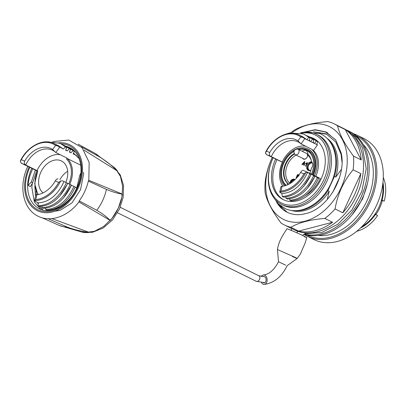 <?xml version="1.0" encoding="UTF-8"?>
<svg xmlns="http://www.w3.org/2000/svg" width="406" height="406" viewBox="0 0 406 406"><rect width="100%" height="100%" fill="white"/><g stroke="black" fill="none" stroke-linecap="round" stroke-linejoin="round"><path stroke-width="0.61" d="M263.443 282.794A3.218 2.197 -94.6 0 0 264.159 282.906A3.218 2.197 -94.6 0 0 266.103 280.079A3.218 2.197 -94.6 0 0 264.402 276.623A3.218 2.197 -94.6 0 0 263.641 276.491A3.218 2.197 -94.6 0 0 263.027 276.679M292.391 256.516C295.928 258.079 299.466 259.49 295.172 257.384L277.43 249.533L278.506 261.753L285.743 265.179M261.327 276.562A4.745 3.243 85.4 0 1 263.519 274.969A4.745 3.243 85.4 0 1 264.641 275.161A4.745 3.243 85.4 0 1 267.153 280.257A4.745 3.243 85.4 0 1 264.281 284.428A4.745 3.243 85.4 0 1 263.159 284.236A4.745 3.243 85.4 0 1 261.545 282.754M277.43 249.533L277.43 249.533C278.678 241.981 281.85 236.997 283.459 234.282L287.027 228.669L294.152 231.633C300.963 234.541 311.778 239.885 304.338 236.668M306.758 237.601L305.094 243.133L300.333 254.131L297.162 258.465L287.133 265.717C281.779 276.74 274.162 282.977 264.281 284.428M305.769 233.744L304.272 232.739M81.164 146.764L99.658 156.985A40.295 29.278 -63.7 0 0 95.263 153.483L114.446 167.658A36.748 26.7 116.3 0 1 117.537 171.104L84.072 150.174M88.848 180.294L122.353 194.134C117.567 193.403 112.259 191.825 106.438 189.389A40.295 29.278 -63.7 0 1 102.754 200.325A40.295 29.278 -63.7 0 1 96.821 210.298L79.241 200.889A41.082 29.851 -63.7 0 0 84.778 191.409A41.082 29.851 -63.7 0 0 88.346 181.086L88.848 180.294M95.263 153.483A40.295 29.278 -63.7 0 0 94.41 152.996L78.302 144.257M99.658 156.985C105.758 160.746 111.716 165.45 117.537 171.104L117.537 171.104M88.346 181.086L106.438 189.389M96.821 210.298C102.287 213.5 106.763 216.89 110.239 220.468L78.911 201.904L79.104 201.691C68.528 216.109 50.836 222.869 37.92 216.129C22.65 208.831 18.559 185.588 27.674 166.663L27.806 166.384M122.353 194.134A36.748 26.7 116.3 0 1 118.288 208.156A36.748 26.7 116.3 0 1 110.239 220.468L110.239 220.468M51.902 218.606L89.33 232.43C81.378 231.41 74.07 229.644 67.396 227.132A40.295 29.278 -63.7 0 1 59.621 225.599L82.535 232.237A36.748 26.7 116.3 0 0 89.325 232.43L89.33 232.43M41.991 217.733L58.718 225.223A40.295 29.278 -63.7 0 0 59.621 225.599M48.075 218.712L67.396 227.132M78.911 201.904L79.241 200.889M30.42 186.567L32.673 182.71L31.333 182.045L28.055 185.405L30.42 186.567L28.07 185.405C28.456 179.843 30.024 174.347 32.754 168.916L32.81 168.805M68.903 147.713L71.009 148.403M43.011 210.095L39.686 206.466M38.205 203.969L37.53 202.498M40.94 209.45L34.322 201.883L31.825 187.267L32.302 183.324M80.901 173.088L79.733 175.387L76.759 187.876L75.678 190.307M59.91 207.08L53.907 209.029M45.716 208.369L45.34 208.227M41.95 206.339L41.884 207.699C53.856 206.964 63.29 199.234 70.182 184.512L67.645 183.38M35.525 196.21L34.83 186.039M79.129 158.639L73.547 153.148M49.953 210.394L49.476 210.054M32.673 182.71L36.662 170.708M52.917 209.927L50.735 209.856M45.711 208.466L45.244 208.237M36.418 194.809L36.038 191.104M50.43 210.415L49.928 209.993M31.333 182.045L35.322 170.048M83.534 172.286L83.606 174.149L80.53 189.744L71.903 202.949L60.205 210.308L55.632 211.115M37.408 171.078L25.192 165.044M70.573 149.469L64.534 145.551L70.573 149.469L69.39 152.017L70.938 152.783L73.07 150.707L74.349 151.336L73.161 153.884L76.556 155.559M80.758 165.196L67.426 158.609A23.888 17.357 116.3 0 1 69.761 184.324M74.349 151.336L69.583 148.048L67.036 146.845M73.07 150.707L68.309 147.419M70.938 152.783L69.568 151.631M64.534 145.551L63.265 144.978M69.299 148.84L67.163 150.915L65.797 149.768M21.422 163.176L25.142 165.14M59.641 147.2L55.815 152.534L52.648 149.525L55.581 145.439L57.662 145.982L63.392 149.053L65.523 146.977L66.802 147.606L65.62 150.154L67.163 150.915M66.802 147.606L62.037 144.318L59.865 143.272L47.73 141.897M65.523 146.977L60.763 143.688M52.648 149.525A25.015 18.174 -63.7 0 0 24.68 161.116C23.944 162.857 24.289 164.156 25.71 165.014L21.371 163.278M63.392 149.053L59.012 146.033L54.12 143.612A30.841 22.406 116.3 0 1 57.662 145.982M21.269 163.105L20.3 161.466L21.279 159.654L24.68 161.116M68.771 183.888A23.122 16.798 -63.7 0 0 66.513 158.99L67.132 158.132L55.815 152.534A24.193 17.58 -63.7 0 0 52.587 150.271A24.193 17.58 -63.7 0 0 25.71 165.014L37.027 170.606A24.193 17.58 -63.7 0 1 60.149 154.681M66.513 158.99A0.766 0.513 -46.3 0 1 67.426 158.609M36.606 195.002C35.479 194.951 35.581 194.87 36.9 194.748L35.794 199.6L34.535 200.64L35.165 201.33L38.26 202.858L38.108 205.837L39.387 206.466C51.359 205.73 60.793 198.001 67.685 183.279L62.326 180.761M41.884 207.699L43.158 208.329C55.13 207.593 64.564 199.864 71.461 185.141L70.182 184.512M63.483 197.935L71.415 185.248M71.557 185.314L75.232 187.009C68.34 201.726 58.906 209.455 46.929 210.196L45.655 209.567L45.726 208.187M75.191 187.11L76.754 187.882M36.9 194.748A25.015 18.174 -63.7 0 0 55.287 180.944C56.272 179.33 57.185 178.65 58.028 178.914M62.468 180.822L60.606 181.061L58.687 182.406L55.287 180.944M38.108 205.837C50.08 205.096 59.515 197.367 66.411 182.649M38.26 202.858C49.167 202.163 57.748 195.073 64.016 181.589M59.707 196.073L67.787 183.451M45.655 209.567C57.627 208.826 67.061 201.097 73.958 186.379M60.606 181.061A30.841 22.406 116.3 0 1 34.535 200.64L35.824 194.91M50.258 209.943A30.841 22.406 -63.7 0 0 50.77 210.364M37.854 194.611L34.683 183.634L37.743 170.916L37.027 170.606M65.787 182.37A18.529 13.464 -63.7 0 0 61.397 160.943A18.529 13.464 -63.7 0 0 40.813 172.235A18.529 13.464 -63.7 0 0 43.036 192.901M59.895 179.716A18.529 13.464 116.3 0 1 67.69 171.246M312.437 163.024A3.908 2.837 -63.7 0 0 310.788 163.212A4.593 4.593 0 0 0 308.169 168.51A3.908 2.837 -63.7 0 0 309.509 170.231A3.908 2.837 -63.7 0 0 310.686 170.383M318.202 235.46A52.526 38.164 -63.7 0 0 367.029 200.701A52.526 38.164 -63.7 0 0 363.197 144.414M306.845 235.033A55.434 40.275 -63.7 0 0 368.973 201.533A55.434 40.275 -63.7 0 0 355.96 135.655M353.474 133.741A56.353 40.945 116.3 0 1 357.483 135.371A56.353 40.945 116.3 0 1 370.15 202.081A56.353 40.945 116.3 0 1 307.55 236.409A56.353 40.945 116.3 0 1 303.957 234.313M307.55 236.409L313.96 239.581A56.353 40.945 -63.7 0 0 376.565 205.248A56.353 40.945 -63.7 0 0 363.898 138.542L357.483 135.371M381.366 200.483L382.254 200.919A32.587 23.675 116.3 0 1 379.747 207.836A32.587 23.675 116.3 0 1 376.113 214.272L375.479 213.998A1.071 0.776 -63.7 0 0 375.103 213.967M361.903 226.589A34.622 25.157 -63.7 0 0 378.844 207.304A34.622 25.157 -63.7 0 0 382.696 184.517M304.018 234.282A56.353 40.945 -63.7 0 0 362.416 198.255A56.353 40.945 -63.7 0 0 349.749 131.549L348.236 130.803A56.353 40.945 116.3 0 1 360.909 197.509A56.353 40.945 116.3 0 1 304.429 234.079M347.191 130.311A56.353 40.945 116.3 0 1 348.236 130.803M292.452 132.442A51.76 37.606 116.3 0 1 338.147 133.381A51.76 37.606 116.3 0 1 341.05 187.892A51.76 37.606 116.3 0 1 284.86 220.032A51.76 37.606 116.3 0 1 271.913 158.157A51.76 37.606 116.3 0 1 272.253 157.432L271.898 158.162C268.863 164.897 266.742 171.86 265.529 179.051A56.353 40.945 116.3 0 0 265.123 192.743C266.965 201.143 272.279 211.247 281.059 223.051A56.353 40.945 116.3 0 0 284.342 224.944L294.152 229.791A56.353 40.945 116.3 0 0 356.757 195.459A56.353 40.945 116.3 0 0 344.09 128.753L334.28 123.906A56.353 40.945 116.3 0 1 337.564 125.799C339.391 134.168 344.704 144.272 353.499 156.107A56.353 40.945 116.3 0 1 353.093 169.799C348.465 175.301 344.582 181.391 341.446 188.074C338.386 194.9 336.264 201.863 335.077 208.963A56.353 40.945 116.3 0 1 324.836 218.423L332.57 222.249A56.353 40.945 116.3 0 1 298.623 231.1L290.889 227.279A56.353 40.945 116.3 0 1 284.342 224.944M290.935 132.666A56.353 40.945 116.3 0 1 293.787 130.422C301.607 125.758 312.924 122.81 327.733 121.572A56.353 40.945 116.3 0 1 334.28 123.906M342.811 212.785L360.827 173.621A56.353 40.945 116.3 0 1 354.682 194.433A56.353 40.945 116.3 0 1 342.811 212.785L335.077 208.963M345.298 129.621A56.353 40.945 116.3 0 1 361.233 159.928L345.298 129.621L337.564 125.799M361.233 159.928L353.499 156.107M360.827 173.621L353.093 169.799M314.3 131.925L326.81 134.295M313.483 131.803L325.536 133.701L326.647 134.213L335.833 142.13L341.07 154.331L341.999 162.202M281.754 204.533L283.266 205.279A39.199 28.481 -63.7 0 0 326.815 181.396A39.199 28.481 -63.7 0 0 317.999 134.99L316.492 134.244A39.199 28.481 116.3 0 1 325.307 180.65A39.199 28.481 116.3 0 1 281.754 204.533A39.199 28.481 116.3 0 1 272.944 158.127A39.199 28.481 116.3 0 1 273.076 157.838M300.328 132.899A39.199 28.481 116.3 0 1 316.492 134.244M273.121 157.858A37.976 27.593 -63.7 0 0 273.005 158.107A37.976 27.593 -63.7 0 0 282.505 203.507A37.976 27.593 -63.7 0 0 323.734 179.924A37.976 27.593 -63.7 0 0 301.526 133.234M275.613 159.091A34.15 24.812 -63.7 0 0 275.562 159.208A34.15 24.812 -63.7 0 0 283.241 199.63A34.15 24.812 -63.7 0 0 321.176 178.828A34.15 24.812 -63.7 0 0 313.498 138.4A34.15 24.812 -63.7 0 0 309.778 137.045M283.906 199.945A34.15 24.812 116.3 0 1 276.882 159.857A34.15 24.812 116.3 0 1 276.938 159.746M284.474 185.907A22.203 16.133 116.3 0 1 283.16 162.451A22.203 16.133 116.3 0 1 307.829 148.926A22.203 16.133 116.3 0 1 312.96 174.905M313.336 175.093A22.203 16.133 -63.7 0 0 308.205 149.109L307.829 148.926M285.58 185.583A21.142 15.362 116.3 0 1 283.87 162.755A21.142 15.362 116.3 0 1 293.7 151.286M293.771 151.509A20.427 14.844 -63.7 0 0 283.972 162.776A20.427 14.844 -63.7 0 0 286.194 185.369M294.04 150.124A0.614 0.447 -63.7 0 0 294.01 151.255A0.614 0.447 -63.7 0 0 294.04 150.124L296.542 149.195A3.06 2.223 116.3 0 1 298.04 149.225A3.06 2.223 116.3 0 1 298.73 152.849A3.06 2.223 116.3 0 1 295.329 154.716L303.749 158.878A3.06 2.223 -63.7 0 0 303.825 158.913A3.06 2.223 -63.7 0 0 307.154 157.01A3.06 2.223 -63.7 0 0 306.464 153.387A3.06 2.223 -63.7 0 0 306.388 153.351M302.186 151.271A5.359 3.893 116.3 0 1 305.931 150.565A5.359 3.893 116.3 0 1 307.915 154.234L307.682 153.844M307.733 153.899C307.509 153.63 307.454 154.026 307.57 155.097A3.37 2.446 116.3 0 1 306.256 158.32A3.37 2.446 116.3 0 1 303.51 159.096A3.37 2.446 116.3 0 1 302.648 158.33M311.641 161.862A16.692 12.129 116.3 0 1 311.651 161.892A4.623 3.36 -63.7 0 0 307.205 164.932A4.623 3.36 -63.7 0 0 308.245 170.408A4.623 3.36 -63.7 0 0 310.874 170.297M309.783 173.337A17.915 13.017 116.3 0 0 311.351 168.292A4.623 3.36 -63.7 0 0 312.158 166.988A4.623 3.36 -63.7 0 0 311.544 161.781A17.915 13.017 116.3 0 0 307.915 154.234M312.026 162.278A4.623 3.36 -63.7 0 0 308.052 165.354A4.623 3.36 -63.7 0 0 308.692 170.576M291.315 182.71A3.06 2.223 -63.7 0 1 291.569 182A3.06 2.223 -63.7 0 1 294.654 180.015A3.06 2.223 -63.7 0 0 294.401 179.853A3.06 2.223 -63.7 0 0 294.325 179.817A3.06 2.223 -63.7 0 0 291 181.721A3.06 2.223 -63.7 0 0 290.635 183.157M294.918 179.767A3.517 2.558 -63.7 0 0 294.233 179.264A3.517 2.558 -63.7 0 0 291.417 180.031A3.517 2.558 -63.7 0 0 289.991 183.309A16.692 12.129 116.3 0 1 286.139 169.109A16.692 12.129 116.3 0 1 296.03 155.062M290.752 210.278A40.58 29.486 -63.7 0 0 329.23 191.307L327.911 190.658L334.463 176.407L335.782 177.057L341.38 169.449M282.5 209.151L278.343 203.979M327.226 199.61L329.23 191.307M332.712 192.292L339.538 177.452M335.782 177.057A40.58 29.486 -63.7 0 0 326.515 137.903M334.463 176.407A40.58 29.486 -63.7 0 0 328.896 140.435M294.208 210.628A40.58 29.486 -63.7 0 0 327.911 190.658M304.297 162.243L303.257 163.527L304.018 163.857L304.297 162.243L304.018 163.857M297.674 176.737L297.172 176.519L296.715 177.513M298.608 175.986L297.816 175.118L297.4 176.021L298.461 176.189M298.618 175.488L298.243 175.301M304.206 163.948L303.257 163.527M297.882 176.229L297.4 176.021M298.73 174.874L298.405 175.382M305.764 166.298L306.697 163.664L305.703 163.765L305.637 163.42L307.251 162.649L307.286 163.1L305.576 166.201L306.51 163.572M305.891 163.862L305.825 163.511L307.443 162.74M304.119 165.587L304.094 164.552L302.871 164.014L302.069 164.694L301.968 164.268L304.678 161.486M302.257 164.79L302.399 164.034L304.845 161.568M296.466 178.072L296.355 177.503L297.557 174.885L298.07 174.59L298.811 174.9M304.693 161.492L304.424 164.872L303.927 165.496M304.023 165.024L303.906 164.455M303.932 165.496L303.835 164.932M298.07 174.59L299.192 175.245M297.557 174.885L297.882 174.494M296.355 177.503L297.37 174.793M296.532 178.087L296.248 177.96M296.278 177.975L296.162 177.407M295.329 154.716A3.06 2.223 116.3 0 1 294.391 153.539L293.614 150.991M289.021 184.106L287.199 182.944A17.915 13.017 116.3 0 1 294.391 153.529M287.473 184.857A5.511 4.004 116.3 0 1 287.199 182.944M303.515 186.577L311.417 174.144L313.65 175.25L314.797 176.549L311.417 174.144A20.427 14.844 -63.7 0 0 306.667 150.332A20.427 14.844 -63.7 0 0 298.659 149.53M311.382 153.194A20.427 14.844 -63.7 0 0 308.743 151.357L306.667 150.332M306.753 150.372A20.655 15.007 116.3 0 1 310.458 152.133M298.161 149.281A21.142 15.362 116.3 0 1 309.763 151.479A21.142 15.362 116.3 0 1 312.265 174.565M310.671 137.538L317.538 141.633L316.802 144.582L314.569 143.475L316.259 140.999M311.94 138.111L317.538 141.633M313.138 142.278L314.569 143.475L313.031 142.714L313.767 139.765L312.483 139.136L310.798 141.613L307.022 139.745L308.712 137.269L309.996 137.903L309.255 140.852M306.9 135.675L309.448 136.878L313.767 139.765M308.164 136.243L312.483 139.136M309.367 140.415L310.798 141.613L313.031 142.714M285.596 134.198L289.717 132.914L303.495 133.965L309.996 137.903M265.636 153.615L265.494 153.026M304.393 134.381L308.712 137.269M265.676 152.077C272.822 137.563 288.717 129.423 299.298 135.076L302.643 136.726L307.022 139.745L304.825 138.659L301.09 143.866L297.923 140.857L300.765 136.898A30.074 21.853 -63.7 0 0 266.463 151.113L265.483 152.93L266.448 154.564L282.383 162.227M299.298 135.076A30.841 22.406 116.3 0 1 302.846 137.446L300.765 136.898M266.463 151.113L269.751 152.529A25.177 18.295 116.3 0 1 297.923 140.857M303.866 173.864L300.577 172.454A25.177 18.295 116.3 0 1 282.048 186.369L280.977 191.059A30.074 21.853 -63.7 0 0 303.866 173.864L305.789 172.52A30.841 22.406 116.3 0 1 279.719 192.099L280.977 191.059M311.026 174.687L309.88 173.382L307.647 172.281L311.026 174.687C304.241 188.709 295.091 196.2 283.581 197.164L282.297 196.529L281.891 193.555L279.678 192.175L280.972 186.527M309.742 174.052C302.957 188.074 293.807 195.565 282.297 196.529M300.577 172.454C301.562 170.835 302.48 170.16 303.318 170.418L307.647 172.281C301.384 185.765 292.797 192.855 281.891 193.555M313.518 175.915C306.728 189.937 297.583 197.433 286.073 198.392L287.352 199.026C298.867 198.062 308.012 190.571 314.797 176.549M285.875 196.981L286.073 198.392M317.289 177.782L318.573 178.417L317.426 177.112L315.193 176.011L317.289 177.782C310.504 191.805 301.353 199.295 289.843 200.254L289.651 198.844M313.65 175.25L315.193 176.011L307.291 188.445M318.573 178.417C311.788 192.439 302.637 199.93 291.127 200.889L289.843 200.254M307.647 172.281L305.789 172.52M302.846 137.446L304.825 138.659M269.751 152.529C269.016 154.27 269.361 155.569 270.782 156.427L266.453 154.564M301.09 143.866L312.315 149.591L312.138 149.834A23.888 17.357 -63.7 0 1 314.437 175.636M305.332 146.14A24.193 17.58 -63.7 0 0 282.211 162.065L271.269 156.66A24.193 17.58 116.3 0 1 298.146 141.917A24.193 17.58 116.3 0 1 301.374 144.181M271.269 156.66L270.782 156.427M282.211 162.065L282.414 162.156A23.888 17.357 -63.7 0 0 282.906 186.247M281.754 186.618C280.627 186.572 280.724 186.486 282.048 186.369M311.417 174.144L309.88 173.382M304.987 195.829A30.841 22.406 -63.7 0 0 320.288 178.528L317.426 177.112M316.802 144.582L317.467 144.906L313.457 150.489A23.888 17.357 116.3 0 1 315.756 176.29M313.457 150.489L312.138 149.834M317.467 144.906A30.841 22.406 -63.7 0 0 316.858 144.353M310.991 137.675A34.15 24.812 116.3 0 1 314.153 138.74M287.194 212.267L277.237 202.843M303.343 132.3L315.157 129.717L326.033 131.95L335.813 140.126L341.233 153.138C346.648 176.823 327.332 209.4 305.16 213.729A43.726 31.769 116.3 0 1 287.108 212.226A43.726 31.769 116.3 0 1 276.593 202.107M290.889 227.279C298.75 222.605 310.062 219.651 324.836 218.423M298.623 231.1L332.57 222.249M376.113 214.272L375.2 213.82M360.376 228.086A35.221 25.588 -63.7 0 0 375.464 214.439L374.936 214.211M356.712 231.313A35.221 25.588 -63.7 0 0 377.616 215.5L375.464 214.439M381.528 199.889L382.051 200.112A35.221 25.588 -63.7 0 0 382.959 182.395M382.051 200.112L384.203 201.178A35.221 25.588 -63.7 0 0 383.294 177.523M381.493 200.011L384.203 201.178M256.059 281.231A3.06 2.223 -63.7 0 0 256.135 281.272A3.06 2.223 -63.7 0 0 256.216 281.307A3.06 2.223 -63.7 0 0 259.515 279.46A3.06 2.223 -63.7 0 0 258.85 275.781A3.06 2.223 -63.7 0 0 258.774 275.745M85.087 232.557L94.476 231.268L103.789 226.365L112.026 218.377L118.298 208.161L121.871 197.189L122.617 186.263L120.465 176.473L115.634 168.805M29.07 167.079A36.753 26.705 -63.7 0 0 29.019 167.186A36.753 26.705 -63.7 0 0 38.215 211.12A36.753 26.705 -63.7 0 0 78.109 188.298A36.753 26.705 -63.7 0 0 58.748 142.826M29.795 167.439A35.632 25.893 -63.7 0 0 29.765 167.505A35.632 25.893 -63.7 0 0 38.682 210.105A35.632 25.893 -63.7 0 0 77.363 187.978A35.632 25.893 -63.7 0 0 61.001 143.805M31.769 168.333A34.104 24.776 -63.7 0 0 31.729 168.414A34.104 24.776 -63.7 0 0 39.397 208.78C50.796 215.104 69.355 205.157 76.917 187.805C84.717 171.616 80.916 152.636 69.619 147.637A34.104 24.776 -63.7 0 0 66.112 146.338M55.581 145.439A30.074 21.853 -63.7 0 0 21.279 159.654M35.794 199.6A30.074 21.853 -63.7 0 0 58.687 182.406M37.743 170.916A23.122 16.798 -63.7 0 0 38.418 194.504M307.57 155.097A16.692 12.129 116.3 0 1 311.377 160.812M288.301 183.74A17.915 13.017 116.3 0 1 284.433 168.805A17.915 13.017 116.3 0 1 294.558 153.945M303.318 170.418L307.509 172.22M303.789 132.239L315.203 129.971L325.627 132.021L335.493 139.684M375.18 213.85L375.479 213.998M320.517 235.622L318.568 235.409M363.38 144.734L364.735 146.15M367.379 183.822L362.649 198.783L352.048 214.845M278.506 261.748C274.187 269.929 269.188 274.334 263.519 274.969M264.839 282.683L256.135 281.272L117.552 212.785M120.267 207.293L258.85 275.781L264.281 276.577M297.938 231.349L296.74 232.77M297.441 231.897L297.517 231.207M291.432 230.461L291.198 228.329M345.1 129.275L355.407 136.695L362.553 147.967L366.227 168.663L361.858 191.348L351.977 209.846L337.833 224.269L321.806 232.46L305.53 233.729M305.662 233.749L303.556 234.566L302.511 235.434M113.65 166.947L120.262 174.925L123.505 185.405L123.221 197.138L119.577 208.867L112.594 219.824L103.195 228.01L92.411 232.339L81.484 232.029M52.795 141.623L68.756 140.045L82.053 147.647L89.163 162.359L88.818 180.579M73.486 153.189L73.958 153.422M54.12 143.612C43.538 137.959 27.638 146.104 20.493 160.619M306.464 153.387L298.04 149.225M272.862 196.352L278.146 203.787L285.413 208.694C300.882 215.83 322.405 203.208 331.073 183.152C340.426 163.572 335.574 139.837 319.816 133.533L304.591 132.153M324.917 131.727L327.546 132.716"/></g></svg>
